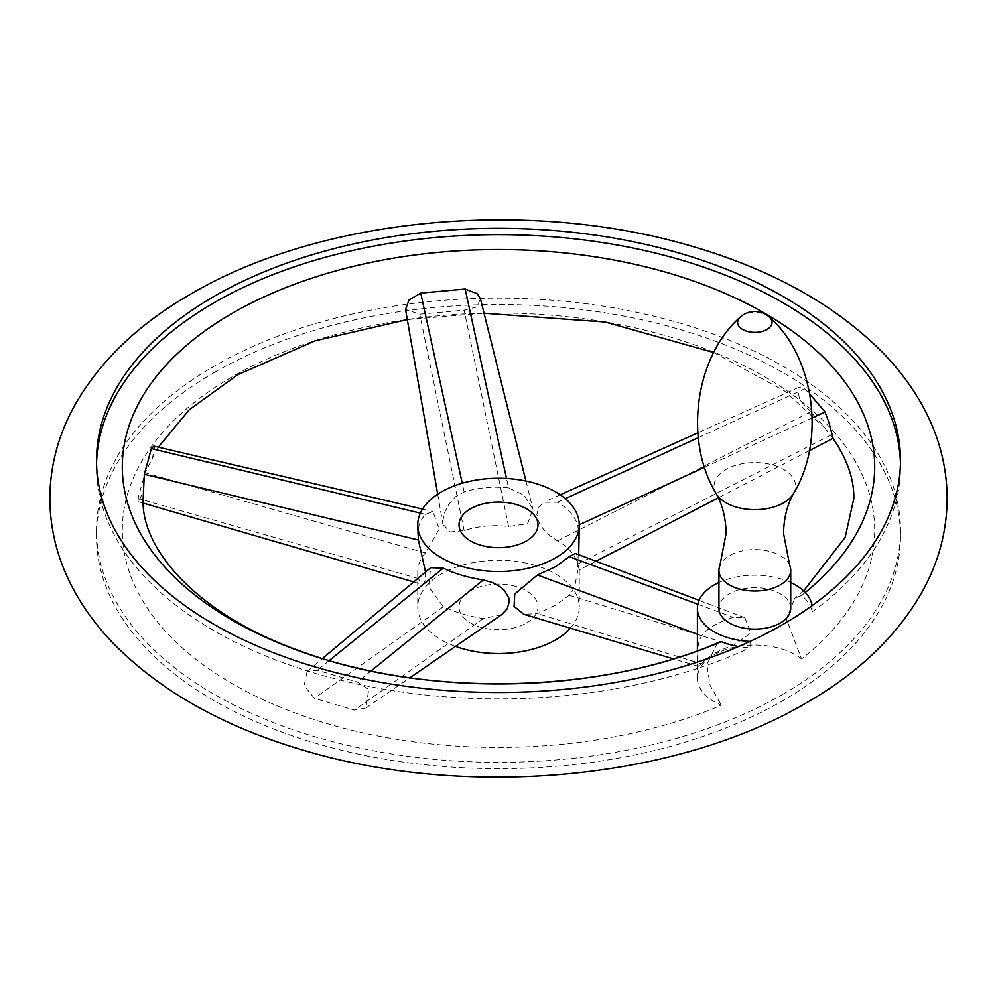 <?xml version="1.0" encoding="UTF-8"?>
<svg xmlns="http://www.w3.org/2000/svg" width="997" height="997" viewBox="0 0 997 997"><rect width="100%" height="100%" fill="white"/><g stroke="black" fill="none" stroke-linecap="round" stroke-linejoin="round"><path stroke-width="0.75" stroke-dasharray="4.99 3.74" d="M789.761 565.511A35.892 20.725 0 0 0 764.624 550.356A35.892 20.725 0 0 0 729.455 555.641A35.892 20.725 0 0 0 719.909 565.511M790.721 608.394A35.892 20.725 0 0 0 768.562 589.252A35.892 20.725 0 0 0 729.455 593.738A35.892 20.725 0 0 0 718.937 608.394M790.721 582.51A57.427 33.15 0 0 0 718.937 582.51M214.255 372.492A401.99 232.089 180 0 1 652.337 322.181A401.99 232.089 180 0 1 900.49 536.598A401.99 232.089 180 0 1 782.745 700.704A401.99 232.089 180 0 1 344.663 751.015A401.99 232.089 180 0 1 96.51 536.598A401.99 232.089 180 0 1 214.255 372.492M782.745 694.361A401.99 232.089 0 0 0 900.49 530.242A401.99 232.089 0 0 0 652.337 315.825A401.99 232.089 0 0 0 214.255 366.136A401.99 232.089 0 0 0 96.51 530.242A401.99 232.089 0 0 0 344.663 744.672A401.99 232.089 0 0 0 782.745 694.361M801.538 658.955A57.427 33.15 0 0 0 737.282 646.667A57.427 33.15 0 0 0 697.402 678.234A57.427 33.15 0 0 0 697.601 681.001A57.427 33.15 0 0 0 721.417 705.203A376.193 217.196 180 0 1 213.159 671.791A376.193 217.196 180 0 1 232.488 376.667A376.193 217.196 180 0 1 743.662 365.513A376.193 217.196 180 0 1 801.538 658.955L786.359 618.776L794.771 598.325L801.538 595.458A57.427 33.15 180 0 1 812.057 611.984L812.057 605.628M812.057 611.984A401.99 232.089 0 0 0 900.49 466.758A401.99 232.089 0 0 0 900.453 463.58M717.379 642.965L706.823 664.687L710.151 685.475L721.417 705.203M750.043 641.432L750.043 647.788A57.427 33.15 180 0 1 738.59 646.542M153.812 446.12L154.622 446.843L152.391 458.383L145.051 472.815L138.01 498.463L138.708 501.79L143.543 490.387M307.138 671.355L304.135 685.587L314.379 698.311L354.458 710.101L365.874 708.02L368.765 689.488L357.362 682.048L317.283 670.258L307.138 671.355M832.956 438.269L821.067 423.276L799.469 399.61L797.899 388.02L798.958 387.285L804.616 388.892L809.913 394.151M480.479 298.913L476.628 307.039L464.178 310.154L419.749 314.217L405.53 309.431M801.538 595.458A376.193 217.196 0 0 0 805.227 592.505M501.591 614.688L483.333 618.576C468.042 616.009 454.682 612.083 443.254 606.787L428.673 586.635L430.692 567.692M579.257 538.991L577.824 525.407C574.783 515.96 567.978 508.246 557.398 502.264L543.826 502.264L538.829 507.087L536.81 514.315L538.617 521.979L543.452 529.382L550.344 536.099L557.398 540.885C567.978 546.668 574.783 554.382 577.824 564.015L579.257 569.848L578.709 554.681M570.384 628.172A80.757 46.622 0 0 0 579.257 606.936A80.757 46.622 0 0 0 529.407 563.853A80.757 46.622 0 0 0 441.397 573.96A80.757 46.622 0 0 0 417.743 606.936A80.757 46.622 0 0 0 455.492 646.392M575.481 553.46L576.914 555.055L577.836 560.065L577.55 571.966L575.007 585.227L571.455 592.679L569.25 595.259L555.603 605.129L537.445 613.629L523.761 614.289M508.582 487.907C493.104 486.224 478.298 487.57 464.153 491.97L455.691 496.643L448.937 504.033L444.413 512.857L442.73 521.643L442.942 524.297L450.133 531.949L464.153 530.578C478.298 525.992 493.104 524.646 508.582 526.516L527.575 523.687L532.959 509.193L524.223 495.322L508.582 487.907L506.526 478.485M425.545 572.016L425.495 578.896L424.847 581.563L422.703 584.192L421.581 584.23L418.379 578.596L417.743 572.353C417.793 565.075 420.348 558.607 425.407 552.949L439.316 528.958L432.86 511.511L425.407 514.34C420.348 520.135 417.793 526.64 417.743 533.844M701.564 663.815C707.87 656.387 718.476 650.268 733.368 645.458L750.841 632.995L744.921 617.741L733.368 617.405C718.476 621.929 707.87 628.048 701.564 635.762L699.321 640.248L698.025 646.38L697.464 661.659L698.386 666.32L701.564 663.815L537.445 613.629M96.547 463.58A401.99 232.089 0 0 0 96.51 466.758A401.99 232.089 0 0 0 324.611 676.003A401.99 232.089 0 0 0 750.043 647.788M526.416 623.05A39.481 22.794 0 0 0 537.981 606.936A39.481 22.794 0 0 0 513.605 585.875A39.481 22.794 0 0 0 470.584 590.81A39.481 22.794 0 0 0 459.019 606.936A39.481 22.794 0 0 0 483.395 627.985A39.481 22.794 0 0 0 526.416 623.05M793.637 493.353A40.777 23.542 0 0 0 776.115 466.035A40.777 23.542 0 0 0 726.003 469.462A40.777 23.542 0 0 0 716.033 493.353M769.422 317.158A17.223 9.945 0 0 0 742.653 315.413A17.223 9.945 0 0 0 740.248 317.158M370.984 671.006L357.362 682.048M483.333 618.576L354.458 710.101M329.247 660.55L317.283 670.258M557.398 502.264L565.274 498.65M698.336 437.633L804.616 388.892M557.398 540.885L810.312 411.985M577.824 525.407L579.257 524.746M704.667 467.232L812.231 417.905M464.153 491.97L462.247 483.209M464.153 530.578L419.749 314.217M418.379 578.596L138.01 498.463M425.407 514.34L420.348 513.119M569.25 595.259L733.368 645.458M697.85 604.257L733.368 617.405M697.402 634.229L701.564 635.762M577.824 564.015L830.738 435.128M508.582 526.516L464.178 310.154M425.407 552.949L145.051 472.815M443.254 606.787L314.379 698.311M900.49 530.242L900.49 536.598M900.49 460.402L900.49 466.758M158.286 447.167L152.391 458.383M407.287 319.576L484.043 313.232M713.727 352.514L784.639 391.023L825.89 428.947M803.632 590.922L794.771 598.325M365.874 708.02L409.842 677.786M798.958 387.285L697.875 432.81M560.227 494.811L544.998 501.665M579.257 569.848L579.257 606.936M437.695 494.188L442.942 524.297M138.708 501.79L143.294 503.124M413.718 581.936L421.581 584.23M744.921 617.741L699.109 600.368M698.386 666.32L673.374 658.867M809.302 450.669L718.326 497.827M596.007 561.249L579.245 569.935M525.93 481.028L532.959 509.193M422.516 509.081L432.86 511.511M307.176 671.317L322.455 658.506M697.402 678.234L697.402 650.804M96.51 460.402L96.51 466.758M96.51 530.242L96.51 536.598M459.019 524.871L459.019 606.936M417.743 572.353L417.743 606.936M537.981 524.871L537.981 606.936"/><path stroke-width="1.5" d="M719.909 565.511A35.892 20.725 0 0 0 718.937 570.296A35.892 20.725 0 0 0 741.095 589.439A35.892 20.725 0 0 0 780.215 584.952A35.892 20.725 0 0 0 790.721 570.296A35.892 20.725 0 0 0 789.761 565.511L783.542 533.457C783.841 518.066 787.194 504.694 793.637 493.353A40.777 23.542 0 0 1 783.667 502.762A40.777 23.542 0 0 1 716.033 493.353C722.464 504.694 725.828 518.066 726.115 533.457L719.909 565.511M718.937 570.296L718.937 608.394A35.892 20.725 0 0 0 741.095 627.537A35.892 20.725 0 0 0 780.215 623.05A35.892 20.725 0 0 0 790.721 608.394L790.721 570.296M718.937 582.51A57.427 33.15 0 0 0 697.402 608.394A57.427 33.15 0 0 0 697.601 611.161A57.427 33.15 0 0 0 750.043 641.432A401.99 232.089 180 0 1 324.611 669.648A401.99 232.089 180 0 1 96.51 460.402A401.99 232.089 180 0 1 214.255 296.296A401.99 232.089 180 0 1 652.337 245.985A401.99 232.089 180 0 1 900.49 460.402A401.99 232.089 180 0 1 812.057 605.628A57.427 33.15 0 0 0 790.721 582.51M900.453 463.58A401.99 232.089 0 0 0 649.795 251.73A401.99 232.089 0 0 0 214.255 302.639A401.99 232.089 0 0 0 96.547 463.58M738.59 646.542A57.427 33.15 180 0 1 721.417 641.707L717.379 642.965C601.876 693.376 427.401 697.601 304.334 652.512C197.119 615.56 140.278 548.338 143.169 498.5L144.328 474.285L151.37 448.625L153.812 446.12L422.516 509.081M809.913 394.151L825.03 412.035L829.305 423.6L833.043 438.356L809.302 450.669M437.695 494.188L405.53 309.431L409.019 299.96L420.746 293.106L465.175 289.043L477.339 293.716L480.479 298.913L525.93 481.028M805.227 592.505A376.193 217.196 0 0 0 741.269 300.832A376.193 217.196 0 0 0 232.488 313.17A376.193 217.196 0 0 0 213.159 608.295A376.193 217.196 0 0 0 721.417 641.707M322.455 658.506L430.692 567.692L443.254 568.165C454.682 573.661 468.042 577.587 483.333 579.955L492.892 582.697L501.117 587.445L504.382 590.411L508.707 597.627L509.293 601.565L507.236 608.793L501.591 614.688L409.842 677.786M455.492 646.392A80.757 46.622 0 0 0 555.603 639.9A80.757 46.622 0 0 0 570.384 628.172M555.603 557.846A80.757 46.622 0 0 0 579.257 524.871A80.757 46.622 0 0 0 529.407 481.8A80.757 46.622 0 0 0 441.397 491.907A80.757 46.622 0 0 0 417.743 524.871A80.757 46.622 0 0 0 467.593 567.954A80.757 46.622 0 0 0 555.603 557.846M673.374 658.867L523.761 614.289L514.078 606.4L514.764 594.013L537.445 575.007L555.603 566.67L569.25 556.65L575.481 553.46L699.109 600.368M578.709 554.681L579.257 524.871M417.743 524.871L418.379 539.988L425.545 572.016M470.584 508.757A39.481 22.794 0 0 0 459.019 524.871A39.481 22.794 0 0 0 483.395 545.932A39.481 22.794 0 0 0 526.416 540.997A39.481 22.794 0 0 0 537.981 524.871A39.481 22.794 0 0 0 513.605 503.821A39.481 22.794 0 0 0 470.584 508.757M716.033 493.353C682.97 438.692 696.28 355.43 740.248 317.158A17.223 9.945 0 0 0 744.098 330.219A17.223 9.945 0 0 0 767.005 329.471A17.223 9.945 0 0 0 769.422 317.158C813.378 355.43 826.7 438.692 793.637 493.353M812.057 605.628A401.99 232.089 180 0 1 782.745 624.508A401.99 232.089 180 0 1 750.043 641.432M483.333 579.955L370.984 671.006M443.254 568.165L329.247 660.55M565.274 498.65L698.336 437.633M579.257 524.746L704.667 467.232M812.231 417.905L825.03 412.035M462.247 483.209L420.746 293.106M506.526 478.485L465.175 289.043M418.379 539.988L144.328 474.285M420.348 513.119L151.37 448.625M569.25 556.65L697.85 604.257M537.445 575.007L697.402 634.229M769.422 317.158A21.535 21.535 0 0 0 740.248 317.158M947.15 498.5C946.963 466.496 938.95 435.926 923.085 406.801C912.579 387.584 899.207 369.6 882.968 352.863C836.321 305.792 773.921 270.648 695.769 247.418C532.984 197.767 322.604 216.299 190.925 293.978C138.072 324.262 99.077 361.874 73.915 406.801C58.05 435.926 50.037 466.496 49.85 498.5C50.037 530.504 58.05 561.074 73.915 590.199C84.421 609.416 97.793 627.4 114.032 644.137C160.679 691.208 223.079 726.352 301.231 749.582C464.016 799.233 674.396 780.701 806.074 703.022C858.928 672.738 897.923 635.126 923.085 590.199C938.95 561.074 946.963 530.504 947.15 498.5M407.287 319.576L315.052 340.849L237.585 374.797L189.256 409.779L158.286 447.167M484.043 313.232L605.191 322.031L713.727 352.514M803.632 590.922L845.132 537.458L853.831 498.5C854.167 479.27 847.201 459.193 832.956 438.269M697.875 432.81L560.227 494.811M143.294 503.124L413.718 581.936M718.326 497.827L596.007 561.249M697.402 650.804L697.402 608.394"/></g></svg>
